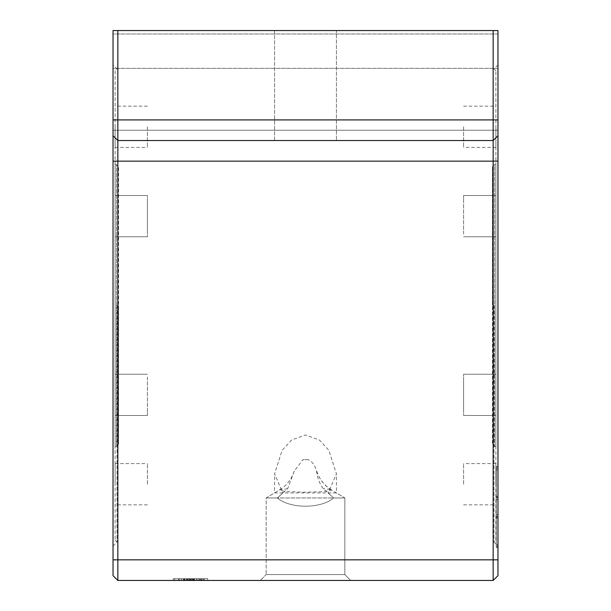 <?xml version="1.0" encoding="UTF-8"?>
<svg xmlns="http://www.w3.org/2000/svg" width="611" height="611" viewBox="0 0 611 611"><rect width="100%" height="100%" fill="white"/><g stroke="black" fill="none" stroke-linecap="round" stroke-linejoin="round"><path stroke-width="0.46" stroke-dasharray="3.06 2.29" d="M274.568 30.55L274.568 140.53L336.432 140.53L274.568 140.53L336.432 140.53L274.568 140.53L274.568 30.55L336.432 30.55L274.568 30.55L336.432 30.55L336.432 140.53L336.432 30.55L274.568 30.55M497.965 68.356L113.035 68.356L113.035 130.219L113.035 68.356L113.035 130.219L113.035 68.356L497.965 68.356L497.965 130.219L497.965 68.356L497.965 130.219L113.035 130.219L497.965 130.219L497.965 68.356M287.644 488.701L279.349 490.045L284.963 491.534L303.751 492.199L323.7 491.71L331.658 490.053L344.833 497.965L344.833 574.569L266.167 574.569L260.278 580.45L266.167 574.569L344.833 574.569L266.167 574.569L344.833 574.569L350.722 580.45L260.278 580.45L350.722 580.45L260.278 580.45L350.722 580.45L344.833 574.569L344.833 497.965L333.629 497.965C321.004 508.925 289.996 508.925 277.371 497.965L266.167 497.965L277.371 497.965C289.996 508.925 321.004 508.925 333.629 497.965L323.356 488.701C319.576 483.874 317.269 477.71 316.429 470.195C314.512 464.574 311.694 461.045 307.975 459.609L303.025 459.609L294.319 470.951L287.644 488.701L277.371 497.965L282.786 492.917L274.568 473.869L282.16 450.276L291.554 440.035L305.5 434.963L319.446 440.035L328.84 450.276L336.432 473.869L328.214 492.917L333.629 497.965L344.833 497.965L266.167 497.965L344.833 497.965L336.432 492.917L328.214 492.917M294.319 470.951C291.615 479.207 286.628 485.569 279.349 490.045L266.167 497.965L266.167 574.569L266.167 497.965L274.568 492.917L336.432 492.917L336.432 473.869M497.965 305.5L497.965 546.081L497.965 305.5M494.009 305.5L494.009 542.133L494.009 305.5M113.035 305.5L113.035 64.919L113.035 305.5M116.991 305.5L116.991 542.133L116.991 305.5M495.903 484.218L495.903 463.596L495.903 484.218M463.596 484.218L463.596 463.596L463.596 484.218M495.903 412.715L495.903 374.238L495.903 412.715M463.596 412.715L463.596 374.238L463.596 412.715M495.903 233.998L495.903 195.52L495.903 233.998M463.596 233.998L463.596 195.52L463.596 233.998M495.903 126.783L495.903 147.404L495.903 126.783M463.596 126.783L463.596 147.404L463.596 126.783M495.903 164.588L495.903 446.412L495.903 164.588L494.528 164.588L494.528 446.412L494.528 164.588L492.466 166.65L492.466 305.5L492.466 166.65M495.903 446.412L494.528 446.412L492.466 444.35L492.466 305.5L492.466 444.35M495.903 540.239L495.903 70.761L495.903 540.239L494.009 542.133L497.965 546.081L497.965 547.8L497.965 499.683L497.965 546.081L496.247 546.081L496.247 547.8L496.247 466.483L496.247 546.081L497.965 546.081M495.903 70.761L494.009 68.875L497.965 64.919M115.097 126.783L115.097 147.404L115.097 126.783M147.404 126.783L147.404 147.404L147.404 126.783M115.097 198.285L115.097 236.763L115.097 198.285M147.404 198.285L147.404 236.763L147.404 198.285M115.097 377.002L115.097 415.48L115.097 377.002M147.404 377.002L147.404 415.48L147.404 377.002M115.097 484.218L115.097 463.596L115.097 484.218M147.404 484.218L147.404 463.596L147.404 484.218M115.097 446.412L115.097 164.588L115.097 446.412L116.472 446.412L116.472 164.588L116.472 446.412L118.534 444.35L118.534 305.5L118.534 444.35M115.097 164.588L116.472 164.588L118.534 166.65L118.534 305.5L118.534 166.65M115.097 70.761L115.097 540.239L115.097 70.761L116.991 68.875L113.035 64.919M115.097 540.239L116.991 542.133L113.035 546.081M174.708 580.45L193.137 580.45L174.708 580.45L174.708 578.732L193.137 578.732L174.708 578.732M193.137 580.45L193.137 578.732M173.677 578.732L194.168 578.732L173.677 578.732L173.677 580.45L194.168 580.45L173.677 580.45M194.168 578.732L194.168 580.45M177.694 578.732L173.272 578.732L177.694 578.732L177.694 580.45L173.272 580.45L177.694 580.45L177.694 578.732M173.272 578.732L173.272 580.45L207.755 580.45L173.272 580.45L207.755 580.45L173.272 580.45L173.272 578.732L173.272 580.45L173.272 578.732L178.58 578.732L178.58 580.45L178.58 578.732L207.755 578.732L207.755 580.45L207.755 578.732L183.888 578.732L183.888 580.45L183.888 578.732L183.888 580.45L183.888 578.732L204.143 578.732L204.143 580.45L204.158 578.732L183.888 578.732L207.755 578.732L183.888 578.732L207.755 578.732L207.755 580.45L207.755 578.732L207.755 580.45L207.755 578.732L183.888 578.732L183.888 580.45L183.888 578.732L183.888 580.45L183.888 578.732L196.261 578.732L196.261 580.45L196.261 578.732L193.611 578.732L193.611 580.45L193.611 578.732L187.86 578.732L187.86 580.45L187.86 578.732L204.219 578.732L204.219 580.45L204.219 578.732L200.683 578.732L200.683 580.45L200.683 578.732L207.755 578.732L183.888 578.732L207.755 578.732L207.755 580.45L207.755 578.732L207.755 580.45L207.755 578.732L173.272 578.732L173.272 580.45L173.272 578.732L207.755 578.732L183.888 578.732L183.888 580.45L183.888 578.732L207.755 578.732L207.755 580.45L207.755 578.732L207.755 580.45L207.755 578.732L193.611 578.732L193.611 580.45L193.611 578.732L186.844 578.732L186.844 580.45L186.844 578.732L189.631 578.732L189.631 580.45L189.631 578.732L183.888 578.732L183.888 580.45L183.888 578.732L183.888 580.45L183.888 578.732L207.755 578.732L207.755 580.45L207.755 578.732L197.147 578.732L197.147 580.45L197.147 578.732L207.755 578.732L207.755 580.45L207.755 578.732L188.303 578.732L188.287 580.45L188.287 578.732L194.497 578.732L188.303 578.732L188.303 580.45L188.303 578.732L188.303 580.45L188.303 578.732L203.333 578.732L203.333 580.45L203.333 578.732L207.755 578.732L207.755 580.45L207.755 578.732L183.888 578.732L183.888 580.45L183.888 578.732L173.272 578.732M189.418 578.732L178.42 578.732L189.418 578.732L184.537 578.732L189.418 578.732L189.418 580.45L178.42 580.45L189.418 580.45L184.537 580.45L189.418 580.45L189.418 578.732M179.642 578.732L183.277 578.732L179.642 578.732L179.642 580.45L179.642 578.732M183.277 578.732L183.277 580.45L183.277 578.732M184.583 578.732L184.583 580.45M184.537 578.732L184.537 580.45L184.537 578.732M178.42 578.732L178.42 580.45L178.42 578.732M184.415 578.732L184.415 580.45M184.957 578.732L184.957 580.45M204.158 578.732L204.158 580.45M194.497 578.732L194.497 580.45L194.497 578.732M147.404 233.998L147.404 195.52L147.404 233.998M147.404 412.715L147.404 415.48L147.404 412.715M331.658 490.053L327.717 487.273C322.463 482.911 318.774 477.458 316.666 470.913L316.429 470.195A34.369 34.292 -135.1 0 0 331.88 490.305C331.613 489.701 328.771 489.167 323.356 488.701M463.596 377.002L463.596 415.48L463.596 377.002M463.596 198.285L463.596 195.52L463.596 198.285M307.975 459.609L303.018 459.609M497.965 471.639L497.965 544.363L496.247 544.363L496.247 471.639L496.247 544.363L497.965 544.363L497.965 496.247L496.247 496.247L497.965 496.247L497.965 471.639L496.247 471.639M497.965 496.247L496.247 496.247L497.965 496.247M497.965 547.8L497.965 546.937L497.965 547.8L496.247 547.8L496.247 546.937L496.247 547.8L497.965 547.8L496.247 547.8M497.965 499.683L496.247 499.683L497.965 499.683L497.965 497.11L497.965 499.683L496.247 499.683L497.965 499.683M497.965 467.339L497.965 497.11L497.965 466.483L497.965 467.339L496.247 467.339L497.965 467.339M497.965 542.644L497.965 469.92L496.247 469.92L496.247 542.644L496.247 469.92L497.965 469.92L497.965 518.036L496.247 518.036L497.965 518.036L497.965 542.644L496.247 542.644M497.965 518.036L496.247 518.036L497.965 518.036M496.247 468.202L496.247 546.937L496.247 468.202L497.965 468.202L497.965 514.599L497.965 468.202L496.247 468.202M497.965 466.483L496.247 466.483M497.965 514.599L496.247 514.599L497.965 514.599L497.965 517.173L497.965 514.599L496.247 514.599L497.965 514.599M497.965 546.937L497.965 517.173L497.965 546.937L496.247 546.937L497.965 546.937M117.847 30.55L497.965 30.55L497.965 575.638L493.153 580.45L493.153 140.53L117.847 140.53L113.035 135.718L113.035 30.55L117.847 30.55L117.847 140.53L113.035 135.718L113.035 575.638L117.847 580.45L493.153 580.45M113.035 135.718L117.847 140.53L493.153 140.53L117.847 140.53L117.847 580.45M497.965 30.55L113.035 30.55L497.965 30.55M493.153 140.53L497.965 135.718L493.153 140.53L493.153 30.55M497.965 33.987L113.035 33.987L113.035 30.55L113.035 33.987L497.965 33.987M282.786 492.917L274.568 492.917L274.568 473.869M181.421 578.732L181.421 580.45L181.421 578.732M187.134 578.732L187.134 580.45M186.431 578.732L186.431 580.45M192.893 578.732L192.893 580.45M190.792 578.732L190.792 580.45L190.792 578.732M199.698 578.732L199.698 580.45L199.698 578.732M199.614 578.732L199.614 580.45M191.564 578.732L191.564 580.45M191.892 578.732L191.892 580.45M193.099 578.732L193.099 580.45M193.756 578.732L193.756 580.45L193.756 578.732M184.996 578.732L184.996 580.45M186.599 578.732L186.599 580.45M190.296 578.732L190.296 580.45M201.63 578.732L201.63 580.45M201.997 578.732L201.997 580.45M200.706 578.732L200.706 580.45M200.538 578.732L200.538 580.45M189.189 578.732L189.189 580.45M198.728 578.732L198.728 580.45M192.625 578.732L192.625 580.45M497.965 497.965L496.247 497.965L497.965 497.965M497.965 497.11L496.247 497.11L497.965 497.11M497.965 516.318L496.247 516.318L497.965 516.318M497.965 517.173L496.247 517.173L497.965 517.173M497.965 119.909L113.035 119.909M497.965 161.151L113.035 161.151M497.965 559.829L113.035 559.829M495.903 463.596L463.596 463.596M495.903 374.238L463.596 374.238L495.903 374.238M495.903 236.763L463.596 236.763L495.903 236.763M495.903 147.404L463.596 147.404M115.097 147.404L147.404 147.404M115.097 236.763L147.404 236.763L115.097 236.763M115.097 374.238L147.404 374.238L115.097 374.238M115.097 463.596L147.404 463.596M147.404 195.52L115.097 195.52L147.404 195.52M147.404 415.48L115.097 415.48L147.404 415.48M147.404 504.839L115.097 504.839M147.404 106.161L115.097 106.161M463.596 415.48L495.903 415.48L463.596 415.48M463.596 195.52L495.903 195.52L463.596 195.52M463.596 106.161L495.903 106.161M463.596 504.839L495.903 504.839"/><path stroke-width="0.92" d="M493.153 580.45L497.965 575.638L497.965 30.55L493.153 30.55L493.153 580.45L117.847 580.45L113.035 575.638L113.035 135.718L117.847 140.53L117.847 30.55L113.035 30.55L113.035 135.718M117.847 580.45L117.847 140.53L493.153 140.53L497.965 135.718L493.153 140.53M117.847 30.55L493.153 30.55M497.965 559.829L113.035 559.829M497.965 161.151L113.035 161.151M497.965 119.909L113.035 119.909"/></g></svg>
